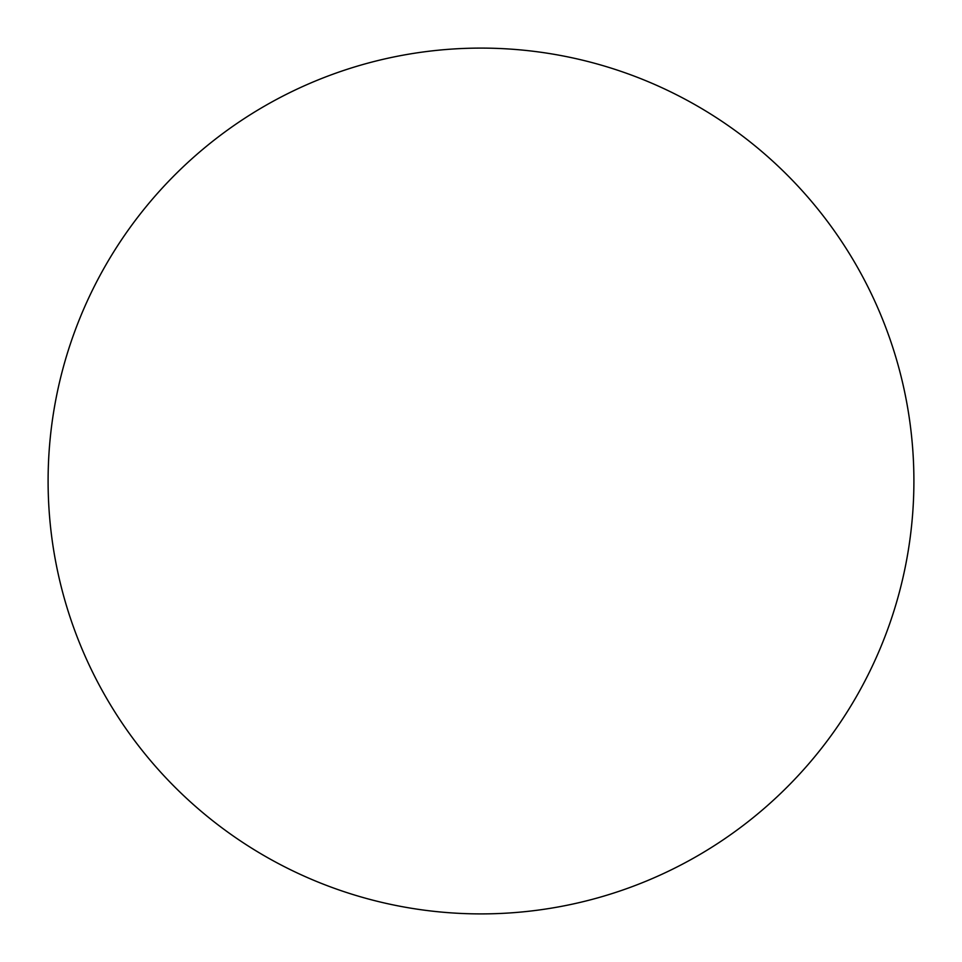 <?xml version="1.0" encoding="UTF-8"?>
<svg xmlns="http://www.w3.org/2000/svg" width="962" height="962" viewBox="0 0 962 962"><rect width="100%" height="100%" fill="white"/><g stroke="black" fill="none" stroke-linecap="round" stroke-linejoin="round"><path stroke-width="1.44" d="M48.1 481A432.9 432.9 0 0 0 481 913.9A432.9 432.9 0 0 0 913.9 481A432.9 432.9 0 0 0 481 48.1A432.9 432.9 0 0 0 48.1 481"/></g></svg>

